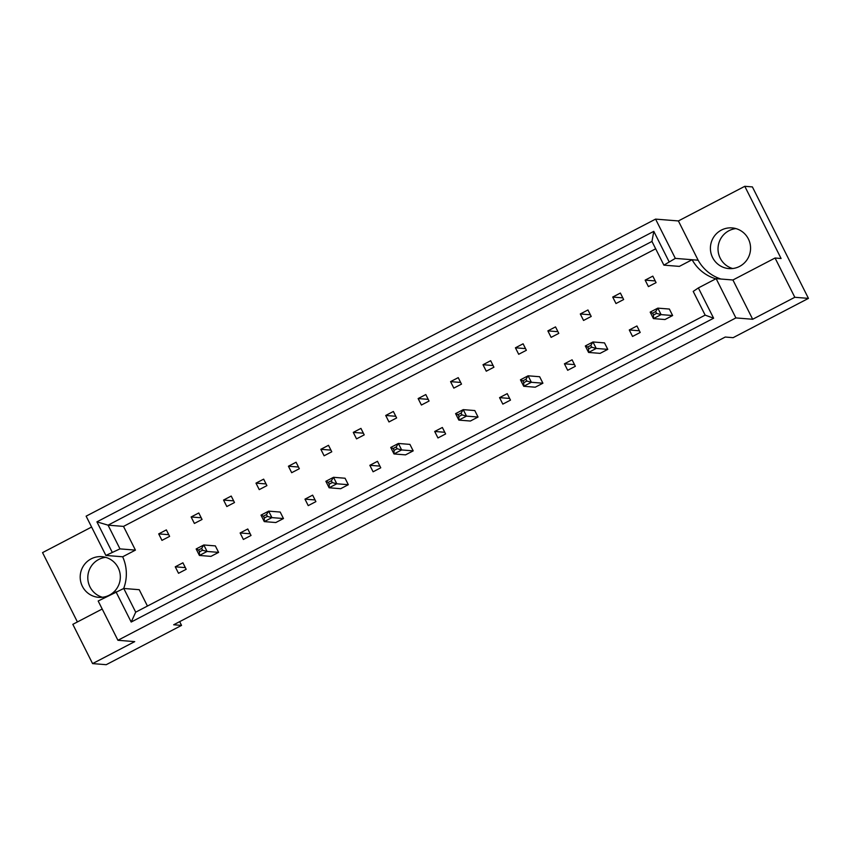 <?xml version="1.0" encoding="UTF-8"?>
<svg xmlns="http://www.w3.org/2000/svg" width="851" height="851" viewBox="0 0 851 851"><rect width="100%" height="100%" fill="white"/><g stroke="black" fill="none" stroke-linecap="round" stroke-linejoin="round"><path stroke-width="1.28" d="M102.471 597.274A20.403 20.073 94.6 0 1 105.662 557.341M118.14 567.681A20.403 20.073 94.6 0 1 98.631 597.338A20.403 20.073 94.6 0 1 83.589 565.692A20.403 20.073 94.6 0 1 118.14 567.681M732.69 268.522A20.403 20.073 94.6 0 1 735.892 228.589M712.606 257.576A20.403 20.073 -85.4 0 0 747.167 259.555A20.403 20.073 -85.4 0 0 732.115 227.908A20.403 20.073 -85.4 0 0 712.606 257.576M102.205 609.008L72.824 624.336L92.578 663.599L106.215 664.695L181.55 625.4L173.678 624.772L725.254 337.039L733.115 337.677L808.45 298.382L752.39 186.912L744.785 186.305L781.09 258.502L775.059 258.013L794.813 297.286L808.45 298.382M147.446 606.05L139.224 589.7L123.767 588.466L135.703 612.177L705.149 315.125L693.214 291.414L698.373 287.925L716.148 278.649L732.924 279.99L752.678 319.263L794.813 297.286M752.678 319.263L735.892 317.923L117.927 640.282L98.173 601.008L123.767 588.466M92.578 663.599L134.713 641.622L117.927 640.282M77.409 621.943L42.55 552.618L91.6 527.035M655.578 219.111L675.332 258.385L698.139 260.215L678.396 220.941L655.578 219.111L86.132 516.163L105.875 555.437L122.661 556.777L135.426 550.118L119.98 548.884L105.875 555.437M678.396 220.941L744.785 186.305M675.332 258.385L663.897 265.15L679.343 266.384L692.108 259.725A40.805 40.135 -85.4 0 0 715.808 278.82M655.664 248.8L123.501 526.397L135.426 550.118M123.672 588.498A40.805 40.135 -85.4 0 0 122.661 556.777M672.63 315.54L664.971 319.529L653.43 318.604L650.175 312.126L657.834 308.136L669.375 309.051L672.63 315.54L661.099 314.615L653.43 318.604L653.515 314.998L656.578 313.391L655.664 311.583L652.6 313.179L653.515 314.998M645.154 280.128L652.813 276.139L656.078 282.617L648.419 286.606L645.154 280.128L655.227 280.936M640.207 332.454L632.538 336.453L629.283 329.965L636.942 325.976L640.207 332.454M612.72 297.052L620.39 293.052L623.645 299.531L615.986 303.53L612.72 297.052L622.804 297.85M607.774 349.367L600.115 353.367L588.573 352.442L585.318 345.963L592.977 341.964L604.508 342.889L607.774 349.367L596.232 348.442L588.573 352.442L588.647 348.825L591.711 347.229L590.796 345.41L587.733 347.017L588.647 348.825M580.297 313.966L587.956 309.966L591.211 316.455L583.552 320.444L580.297 313.966L590.371 314.774M575.34 366.292L567.681 370.281L564.426 363.803L572.085 359.803L575.34 366.292M547.863 330.879L555.522 326.89L558.788 333.369L551.129 337.368L547.863 330.879L557.937 331.688M542.906 383.205L535.247 387.205L523.716 386.28L520.45 379.801L528.109 375.802L539.651 376.727L542.906 383.205L531.375 382.28L523.716 386.28L523.79 382.663L526.854 381.067L525.939 379.248L522.876 380.844L523.79 382.663M515.429 347.804L523.099 343.804L526.354 350.282L518.695 354.282L515.429 347.804L525.514 348.602M510.483 400.119L502.824 404.119L499.558 397.64L507.217 393.641L510.483 400.119M483.006 364.717L490.665 360.718L493.92 367.207L486.261 371.196L483.006 364.717L493.08 365.526M478.049 417.043L470.39 421.032L458.849 420.107L455.593 413.629L463.252 409.639L474.794 410.554L478.049 417.043L466.508 416.118L458.849 420.107L458.923 416.501L461.987 414.894L461.082 413.086L458.019 414.682L458.923 416.501M450.573 381.631L458.232 377.642L461.497 384.12L453.828 388.12L450.573 381.631L460.646 382.439M445.616 433.957L437.957 437.957L434.701 431.468L442.36 427.479L445.616 433.957M418.139 398.555L425.798 394.556L429.064 401.034L421.405 405.033L418.139 398.555L428.223 399.353M413.192 450.87L405.533 454.87L393.992 453.945L390.726 447.466L398.396 443.467L409.927 444.392L413.192 450.87L401.651 449.945L393.992 453.945L394.066 450.328L397.13 448.732L396.215 446.913L393.151 448.52L394.066 450.328M385.716 415.469L393.375 411.469L396.63 417.958L388.971 421.947L385.716 415.469L395.789 416.277M380.759 467.795L373.1 471.784L369.834 465.306L377.504 461.306L380.759 467.795M353.282 432.382L360.941 428.393L364.207 434.872L356.537 438.871L353.282 432.382L363.356 433.191M348.325 484.708L340.666 488.708L329.124 487.783L325.869 481.304L333.528 477.305L345.07 478.23L348.325 484.708L336.794 483.783L329.124 487.783L329.209 484.166L332.273 482.57L331.358 480.751L328.295 482.347L329.209 484.166M320.848 449.307L328.507 445.307L331.773 451.785L324.114 455.785L320.848 449.307L330.933 450.115M315.902 501.622L308.232 505.622L304.977 499.143L312.636 495.144L315.902 501.622M288.425 466.22L296.084 462.221L299.339 468.71L291.68 472.699L288.425 466.22L298.499 467.029M283.468 518.546L275.809 522.535L264.267 521.61L261.012 515.132L268.671 511.143L280.213 512.057L283.468 518.546L271.926 517.621L264.267 521.61L264.342 518.004L267.405 516.397L266.491 514.589L263.427 516.185L264.342 518.004M255.991 483.134L263.65 479.145L266.906 485.623L259.247 489.623L255.991 483.134L266.065 483.942M251.034 535.46L243.375 539.46L240.12 532.971L247.779 528.982L251.034 535.46M223.558 500.058L231.217 496.059L234.482 502.537L226.823 506.536L223.558 500.058L233.631 500.867M218.611 552.373L210.942 556.373L199.411 555.448L196.145 548.969L203.804 544.97L215.346 545.895L218.611 552.373L207.07 551.459L199.411 555.448L199.485 551.831L202.549 550.235L201.634 548.416L198.57 550.023L199.485 551.831M191.124 516.972L198.794 512.972L202.049 519.461L194.39 523.45L191.124 516.972L201.208 517.78M186.178 569.298L178.519 573.287L175.253 566.809L182.912 562.809L186.178 569.298M158.701 533.885L166.36 529.896L169.615 536.375L161.956 540.374L158.701 533.885L168.775 534.694M698.373 287.925L713.617 318.221L131.192 622.038L115.949 591.743M716.148 278.649L735.892 317.923M112.162 552.161L96.918 521.854L653.802 231.355L669.046 261.661M179.657 621.645L181.55 625.4M732.924 279.99L775.059 258.013M123.501 526.397L108.056 525.163L119.98 548.884M663.897 265.15L651.962 241.429L108.056 525.163L96.918 521.854M713.617 318.221L705.149 315.125M131.192 622.038L135.703 612.177M653.802 231.355L651.962 241.429M629.283 329.965L639.356 330.773M564.426 363.803L574.499 364.611M499.558 397.64L509.632 398.449M434.701 431.468L444.775 432.276M369.834 465.306L379.918 466.114M304.977 499.143L315.051 499.952M240.12 532.971L250.194 533.779M175.253 566.809L185.337 567.617M720.957 279.032A40.805 40.135 94.6 0 1 698.139 260.215M655.664 311.583L657.834 308.136L661.099 314.615L656.578 313.391M652.6 313.179L650.175 312.126M590.796 345.41L592.977 341.964L596.232 348.442L591.711 347.229M587.733 347.017L585.318 345.963M525.939 379.248L528.109 375.802L531.375 382.28L526.854 381.067M522.876 380.844L520.45 379.801M461.082 413.086L463.252 409.639L466.508 416.118L461.987 414.894M458.019 414.682L455.593 413.629M396.215 446.913L398.396 443.467L401.651 449.945L397.13 448.732M393.151 448.52L390.726 447.466M331.358 480.751L333.528 477.305L336.794 483.783L332.273 482.57M328.295 482.347L325.869 481.304M266.491 514.589L268.671 511.143L271.926 517.621L267.405 516.397M263.427 516.185L261.012 515.132M201.634 548.416L203.804 544.97L207.07 551.459L202.549 550.235M198.57 550.023L196.145 548.969"/></g></svg>
